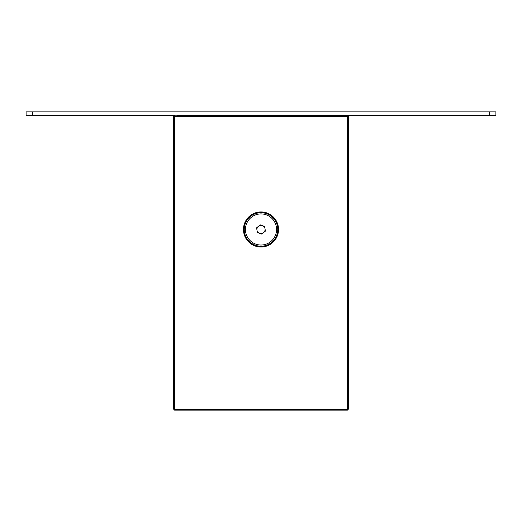 <?xml version="1.0" encoding="UTF-8"?>
<svg xmlns="http://www.w3.org/2000/svg" width="522" height="522" viewBox="0 0 522 522"><rect width="100%" height="100%" fill="white"/><g stroke="black" fill="none" stroke-linecap="round" stroke-linejoin="round"><path stroke-width="0.78" d="M181.134 115.61A1.044 1.044 0 0 0 181.01 115.616A1.044 1.044 0 0 1 181.134 115.61L190.06 115.61A1.044 1.044 0 0 1 190.184 115.616A1.044 1.044 0 0 0 190.06 115.61M340.866 115.61A1.044 1.044 0 0 1 340.99 115.616A1.044 1.044 0 0 0 340.866 115.61L331.94 115.61M261.248 225.23L259.121 225.739L261.248 225.23M257.45 227.142L256.824 229.236L257.45 227.142M257.202 231.383L258.703 232.975L257.202 231.383M260.752 233.719L262.879 233.217L260.752 233.719M264.55 231.814L265.176 229.719L264.55 231.814M264.798 227.566L263.297 225.98L264.798 227.566M264.602 226.457L265.417 231.083L261.816 234.104L257.398 232.499L256.583 227.866L260.184 224.845L264.602 226.457M251.004 217.563A15.549 15.549 0 0 0 249.085 239.474A15.549 15.549 0 0 0 270.996 241.386A15.549 15.549 0 0 0 272.915 219.481A15.549 15.549 0 0 0 251.004 217.563M177.61 115.492L344.389 115.492L174.922 115.806L347.078 115.806L348.122 116.85L348.122 408.778L347.078 409.822L347.6 408.778L347.6 116.85L347.078 116.328L347.391 115.492L344.389 115.492M348.122 408.778L348.435 409.091L347.391 410.135L174.922 409.822L174.922 409.3L347.078 409.3M347.078 116.328L174.922 116.328L174.4 116.85L174.4 408.778L174.922 409.3M174.922 116.328L174.922 115.806L173.878 116.85L173.565 116.536L173.565 409.091L173.878 116.85M347.391 115.492L348.435 116.536L348.122 116.85M348.435 409.091L348.435 116.536M173.878 408.778L174.922 409.822L174.609 410.135L347.391 410.135M174.609 410.135L173.565 409.091M173.565 116.536L174.609 115.492M174.12 115.61L26.1 115.61L26.1 111.865L495.9 111.865L495.9 115.61L347.88 115.61M278.533 229.478A17.533 17.533 0 0 1 261 247.01A17.533 17.533 0 0 1 243.467 229.478A17.533 17.533 0 0 1 261 211.939A17.533 17.533 0 0 1 278.533 229.478M244.25 229.478A16.75 16.75 0 0 0 261 246.221A16.75 16.75 0 0 0 277.75 229.478A16.75 16.75 0 0 0 261 212.728A16.75 16.75 0 0 0 244.25 229.478M32.625 115.61L32.625 111.865M489.375 115.61L489.375 111.865"/></g></svg>
